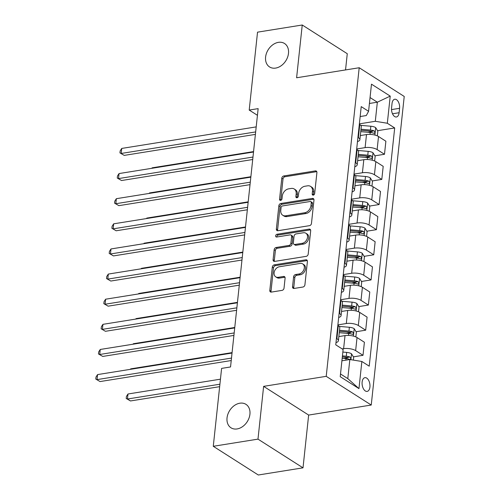 <?xml version="1.0" encoding="UTF-8"?>
<svg xmlns="http://www.w3.org/2000/svg" width="500" height="500" viewBox="0 0 500 500"><rect width="100%" height="100%" fill="white"/><g stroke="black" fill="none" stroke-linecap="round" stroke-linejoin="round"><path stroke-width="0.75" d="M313.288 195.138A1.494 1.119 -57.5 0 0 314.669 193.556L316.906 172.594A2.131 1.594 -57.5 0 0 316.3 171.075A2.131 1.594 -57.5 0 0 315.363 170.9L283.762 175.963A2.131 1.594 -57.5 0 0 281.8 178.219L279.556 199.181A1.494 1.119 -57.5 0 0 279.981 200.244A1.494 1.119 -57.5 0 0 280.637 200.369A1.494 1.119 -57.5 0 0 282.013 198.787L282.306 196.075A6.825 5.106 -57.5 0 1 288.6 188.863L291.231 188.438A6.825 5.106 -57.5 0 1 294.225 188.994A6.825 5.106 -57.5 0 1 296.175 193.856L295.881 196.569A1.494 1.119 -57.5 0 0 296.306 197.631A1.494 1.119 -57.5 0 0 296.962 197.75A1.494 1.119 -57.5 0 0 298.344 196.175L298.631 193.463A6.825 5.106 -57.5 0 1 304.925 186.244L307.556 185.825A6.825 5.106 -57.5 0 1 310.55 186.381A6.825 5.106 -57.5 0 1 312.5 191.238L312.206 193.95A1.494 1.119 -57.5 0 0 312.638 195.012A1.494 1.119 -57.5 0 0 313.288 195.138M239.85 403.206A13.913 10.406 -57.5 0 0 227.919 414.113A13.913 10.406 -57.5 0 0 231 427.806A13.913 10.406 -57.5 0 0 237.1 428.938A13.913 10.406 -57.5 0 0 249.037 418.038A13.913 10.406 -57.5 0 0 245.956 404.344A13.913 10.406 -57.5 0 0 239.85 403.206M278.419 42.35A13.913 10.406 -57.5 0 0 266.481 53.256A13.913 10.406 -57.5 0 0 269.562 66.95A13.913 10.406 -57.5 0 0 275.669 68.081A13.913 10.406 -57.5 0 0 287.6 57.181A13.913 10.406 -57.5 0 0 284.519 43.487A13.913 10.406 -57.5 0 0 278.419 42.35M369.925 387.019A6.956 3.844 80.9 0 0 364.931 377.669A6.956 3.844 80.9 0 0 362.131 382.05A6.956 3.844 80.9 0 0 367.131 391.406A6.956 3.844 80.9 0 0 369.925 387.019M292.544 286.756A2.131 1.594 -57.5 0 0 293.15 288.275A2.131 1.594 -57.5 0 0 294.088 288.45L302.95 287.031A2.131 1.594 -57.5 0 0 304.919 284.775L307.406 261.488A2.131 1.594 -57.5 0 0 306.8 259.969A2.131 1.594 -57.5 0 0 305.863 259.8L274.262 264.856A2.131 1.594 -57.5 0 0 272.3 267.113L269.812 290.4A2.131 1.594 -57.5 0 0 270.419 291.919A2.131 1.594 -57.5 0 0 271.356 292.087L282.062 290.375A2.131 1.594 -57.5 0 0 284.031 288.119L285.094 278.156A2.131 1.594 -57.5 0 0 284.488 276.637A2.131 1.594 -57.5 0 0 283.55 276.462L278.238 277.312A5.706 4.269 -57.5 0 1 275.738 276.85A5.706 4.269 -57.5 0 1 274.469 271.231A5.706 4.269 -57.5 0 1 279.369 266.756L300.169 263.425A5.706 4.269 -57.5 0 1 302.675 263.888A5.706 4.269 -57.5 0 1 303.938 269.506A5.706 4.269 -57.5 0 1 299.044 273.981L295.575 274.538A2.131 1.594 -57.5 0 0 293.606 276.794L292.544 286.756L293.762 287.531A2.131 1.594 -57.5 0 0 293.881 288.469M263.625 386.356L257.987 439.131L213.275 446.294L258.3 475L303.012 467.837L308.65 415.069L371.244 405.037L326.219 376.331L263.625 386.356L308.65 415.069M345.538 69.931L347.269 53.706L302.244 25L296.606 77.769L359.2 67.744L326.219 376.331M302.244 25L257.531 32.163L249.206 110.062L257.438 115.306M213.275 446.294L221.6 368.394L230.544 366.956L258.15 108.631L249.206 110.062M309.513 225.662A2.131 1.594 -57.5 0 0 311.475 223.406L313.962 200.119A2.131 1.594 -57.5 0 0 313.356 198.6A2.131 1.594 -57.5 0 0 312.419 198.425L280.825 203.487A2.131 1.594 -57.5 0 0 278.856 205.744L276.369 229.031A2.131 1.594 -57.5 0 0 276.975 230.544A2.131 1.594 -57.5 0 0 277.913 230.719L309.513 225.662M310.688 230.806L308.2 254.088A2.131 1.594 -57.5 0 1 306.231 256.344L274.631 261.406A2.131 1.594 -57.5 0 1 273.7 261.231A2.131 1.594 -57.5 0 1 273.087 259.713L274.156 249.75A2.131 1.594 -57.5 0 1 276.119 247.494L288.938 245.444A2.131 1.594 -57.5 0 0 290.9 243.188L291.606 236.575A2.131 1.594 -57.5 0 0 291 235.056A2.131 1.594 -57.5 0 0 290.062 234.881L276.719 237.019A1.494 1.119 -57.5 0 1 276.069 236.9A1.494 1.119 -57.5 0 1 275.738 235.431A1.494 1.119 -57.5 0 1 277.019 234.256L309.144 229.112A2.131 1.594 -57.5 0 1 310.075 229.288A2.131 1.594 -57.5 0 1 310.688 230.806M392.031 103.494L391.562 107.919A6.737 3.725 80.9 0 0 396.4 116.981A6.737 3.725 80.9 0 0 399.106 112.731L399.581 108.306A6.737 3.725 80.9 0 0 394.738 99.25A6.737 3.725 80.9 0 0 392.031 103.494M371.244 405.037L404.225 96.45L359.2 67.744M360.156 116.538L366.294 115.556L368.581 111.306L361.219 106.613L335.756 344.837L343.119 349.531L340.219 376.669L358.963 388.619L347.8 378.619L349.844 359.525L341.919 360.794M368.581 111.306L371.481 84.169L390.225 96.112L387.325 123.256L375.3 121.294L359.375 123.85M377.569 130.688L394.688 127.95L387.325 123.256M394.688 127.95L369.225 366.175L361.863 361.481L358.963 388.619M257.987 439.131L303.012 467.837M369.419 103.469L377.344 102.2L370.05 97.55M375.3 121.294L377.344 102.2L390.225 96.112M353.4 356.856L363.006 355.312L355.644 350.619A8.694 3.194 -173.9 0 0 343.619 348.663L342.131 348.9M363.006 355.312L364.4 342.25L357.038 337.556A8.694 3.194 -173.9 0 0 345.019 335.594L338.837 336.587M356.087 331.725L365.688 330.188L358.325 325.494A8.694 3.194 -173.9 0 0 346.306 323.531L337.894 324.881M365.688 330.188L367.088 317.119L359.725 312.425A8.694 3.194 -173.9 0 0 347.7 310.469L341.519 311.456M358.769 306.594L368.375 305.056L361.012 300.363A8.694 3.194 -173.9 0 0 348.988 298.406L340.575 299.75M368.375 305.056L369.769 291.988L362.406 287.294A8.694 3.194 -173.9 0 0 350.387 285.338L344.206 286.325M361.456 281.469L371.062 279.925L363.7 275.231A8.694 3.194 -173.9 0 0 351.675 273.275L343.263 274.625M371.062 279.925L372.456 266.863L365.094 262.169A8.694 3.194 -173.9 0 0 353.075 260.206L346.894 261.2M364.144 256.337L373.744 254.8L366.381 250.106A8.694 3.194 -173.9 0 0 354.363 248.144L345.95 249.494M373.744 254.8L375.144 241.731L367.781 237.037A8.694 3.194 -173.9 0 0 355.756 235.081L349.581 236.069M366.825 231.206L376.431 229.669L369.069 224.975A8.694 3.194 -173.9 0 0 357.05 223.019L348.631 224.363M376.431 229.669L377.825 216.6L370.462 211.906A8.694 3.194 -173.9 0 0 358.444 209.95L352.262 210.938M369.513 206.075L379.119 204.537L371.756 199.844A8.694 3.194 -173.9 0 0 359.731 197.887L351.319 199.237M379.119 204.537L380.513 191.475L373.15 186.775A8.694 3.194 -173.9 0 0 361.131 184.819L354.95 185.812M372.2 180.95L381.8 179.412L374.438 174.719A8.694 3.194 -173.9 0 0 362.419 172.756L354.006 174.106M381.8 179.412L383.2 166.344L375.838 161.65A8.694 3.194 -173.9 0 0 363.812 159.694L357.638 160.681M374.881 155.819L384.487 154.281L377.125 149.588A8.694 3.194 -173.9 0 0 365.106 147.631L356.688 148.975M384.487 154.281L385.881 141.213L378.519 136.519A8.694 3.194 -173.9 0 0 366.5 134.562L360.319 135.55M340.513 373.975L347.8 378.619M367.775 132.256L372.113 131.562M365.087 157.387L369.425 156.694M362.406 182.519L366.744 181.825M359.719 207.644L364.056 206.95M357.031 232.775L361.369 232.081M354.35 257.906L358.688 257.213M351.662 283.038L356 282.337M348.975 308.163L353.312 307.469M346.294 333.294L350.631 332.6M343.606 358.425L347.944 357.725M357.481 141.581A8.694 3.194 -173.9 0 0 359.875 139.706L361.275 126.644A8.694 3.194 -173.9 0 0 359.781 124.569L359.331 124.281M359.875 139.706A8.694 3.194 -173.9 0 0 358.381 137.637L357.931 137.35M354.794 166.713A8.694 3.194 -173.9 0 0 357.194 164.838L358.587 151.769A8.694 3.194 -173.9 0 0 357.094 149.7L356.644 149.412M357.194 164.838A8.694 3.194 -173.9 0 0 355.7 162.769L355.25 162.481M352.113 191.838A8.694 3.194 -173.9 0 0 354.506 189.969L355.9 176.9A8.694 3.194 -173.9 0 0 354.406 174.831L353.956 174.544M354.506 189.969A8.694 3.194 -173.9 0 0 353.013 187.894L352.562 187.606M349.425 216.969A8.694 3.194 -173.9 0 0 351.819 215.094L353.219 202.031A8.694 3.194 -173.9 0 0 351.725 199.956L351.275 199.669M351.819 215.094A8.694 3.194 -173.9 0 0 350.325 213.025L349.875 212.738M346.737 242.1A8.694 3.194 -173.9 0 0 349.131 240.225L350.531 227.156A8.694 3.194 -173.9 0 0 349.038 225.087L348.587 224.8M349.131 240.225A8.694 3.194 -173.9 0 0 347.644 238.156L347.194 237.869M344.056 267.225A8.694 3.194 -173.9 0 0 346.45 265.356L347.844 252.288A8.694 3.194 -173.9 0 0 346.35 250.219L345.9 249.931M346.45 265.356A8.694 3.194 -173.9 0 0 344.956 263.288L344.506 263M341.369 292.356A8.694 3.194 -173.9 0 0 343.762 290.481L345.163 277.419A8.694 3.194 -173.9 0 0 343.669 275.344L343.219 275.056M343.762 290.481A8.694 3.194 -173.9 0 0 342.269 288.412L341.819 288.125M338.681 317.488A8.694 3.194 -173.9 0 0 341.075 315.613L342.475 302.544A8.694 3.194 -173.9 0 0 340.981 300.475L340.531 300.188M341.075 315.613A8.694 3.194 -173.9 0 0 339.588 313.544L339.131 313.256M335.994 342.612A8.694 3.194 -173.9 0 0 338.394 340.744L339.787 327.675A8.694 3.194 -173.9 0 0 338.294 325.606L337.844 325.319M338.394 340.744A8.694 3.194 -173.9 0 0 336.9 338.675L336.45 338.387M349.844 359.525L361.863 361.481M313.431 195.106A1.494 1.119 -57.5 0 1 313.425 194.731L313.719 192.013A6.825 5.106 -57.5 0 0 311.769 187.156L310.55 186.381M294.225 188.994L295.444 189.775A6.825 5.106 -57.5 0 1 297.387 194.631L297.1 197.344A1.494 1.119 -57.5 0 0 297.106 197.719M316.781 171.656A2.131 1.594 -57.5 0 0 316.581 171.675L284.981 176.737A2.131 1.594 -57.5 0 0 283.012 178.994L280.775 199.956A1.494 1.119 -57.5 0 0 280.781 200.338M313.844 199.188A2.131 1.594 -57.5 0 0 313.637 199.206L282.038 204.262A2.131 1.594 -57.5 0 0 280.075 206.519L277.587 229.806A2.131 1.594 -57.5 0 0 277.706 230.738M311.275 202.688A1.494 1.119 -57.5 0 0 310.85 201.619A1.494 1.119 -57.5 0 0 310.194 201.5L282.456 205.944A1.494 1.119 -57.5 0 0 281.081 207.519L280.775 210.381A6.825 5.106 -57.5 0 0 282.725 215.238A6.825 5.106 -57.5 0 0 285.719 215.8L304.675 212.763A6.825 5.106 -57.5 0 0 310.969 205.544L311.275 202.688L312.494 203.463A1.494 1.119 -57.5 0 0 312.069 202.4L310.85 201.619M282.725 215.238L283.938 216.019A6.825 5.106 -57.5 0 0 286.938 216.575L285.719 215.8M312.494 203.463L312.188 206.319A6.825 5.106 -57.5 0 1 305.894 213.538L286.938 216.575M291 235.056L292.219 235.831A2.131 1.594 -57.5 0 1 292.825 237.35L292.119 243.962A2.131 1.594 -57.5 0 1 290.15 246.219L277.337 248.269A2.131 1.594 -57.5 0 0 275.369 250.525L274.306 260.487A2.131 1.594 -57.5 0 0 274.431 261.425M310.562 229.869A2.131 1.594 -57.5 0 0 310.356 229.887L278.231 235.031A1.494 1.119 -57.5 0 0 276.869 237M302.231 243.312A5.706 4.269 -57.5 0 0 307.131 238.837A5.706 4.269 -57.5 0 0 305.863 233.219A5.706 4.269 -57.5 0 0 303.363 232.756L296.031 233.925A2.131 1.594 -57.5 0 0 294.062 236.181L293.356 242.794A2.131 1.594 -57.5 0 0 293.969 244.312A2.131 1.594 -57.5 0 0 294.906 244.488L302.231 243.312L303.45 244.088A5.706 4.269 -57.5 0 0 308.344 239.613A5.706 4.269 -57.5 0 0 307.081 233.994L305.863 233.219M293.969 244.312L295.181 245.087A2.131 1.594 -57.5 0 0 296.119 245.263L294.906 244.488M303.45 244.088L296.119 245.263M302.675 263.888L303.888 264.669A5.706 4.269 -57.5 0 1 305.156 270.287A5.706 4.269 -57.5 0 1 300.256 274.756L296.794 275.312A2.131 1.594 -57.5 0 0 294.825 277.569L293.762 287.531M275.738 276.85L276.95 277.625A5.706 4.269 -57.5 0 0 279.456 278.087L278.238 277.312M284.969 277.219A2.131 1.594 -57.5 0 0 284.769 277.238L279.456 278.087M307.281 260.556A2.131 1.594 -57.5 0 0 307.081 260.575L275.481 265.637A2.131 1.594 -57.5 0 0 273.512 267.887L271.025 291.175A2.131 1.594 -57.5 0 0 271.15 292.106M377.337 135.894L377.844 131.131L375.625 127.575A5.763 2.119 -173.9 0 0 370.85 126.231L360.756 125.363M360.644 135.5L360.331 135.475M360.737 131.656L370.188 132.469A5.763 2.119 6.1 0 1 373.825 133.256C375.144 133.006 375.231 132.2 374.087 130.844A5.763 2.119 -173.9 0 0 370.444 130.056L360.994 129.244M360.887 130.275L370.494 131.1A2.938 1.081 6.1 0 1 371.512 131.256L374.087 130.844M373.825 133.256L374.288 133.319M253.556 151.588L152.156 167.825L152.113 168.263M151.85 168.306L152.156 167.825M255.662 131.919L121.194 153.456L121.731 148.431L256.2 126.894M255.4 134.388L124.237 155.394L119.944 152.9L120.162 150.894L121.731 148.431M124.237 155.394L119.944 152.9M374.65 161.019L375.163 156.263L372.944 152.7A5.763 2.119 -173.9 0 0 368.169 151.363L358.069 150.494M357.956 160.631L357.644 160.6M358.05 156.781L367.5 157.594A5.763 2.119 6.1 0 1 371.144 158.387C372.456 158.138 372.544 157.331 371.4 155.975A5.763 2.119 -173.9 0 0 367.756 155.181L358.312 154.369M358.2 155.406L367.806 156.231A2.938 1.081 6.1 0 1 368.825 156.387L371.4 155.975M371.144 158.387L371.6 158.45M250.875 176.713L149.469 192.956L149.425 193.394M149.169 193.431L149.469 192.956M371.969 186.15L372.475 181.394L370.256 177.831A5.763 2.119 -173.9 0 0 365.481 176.494L355.381 175.625M355.275 185.756L354.956 185.731M355.369 181.912L364.812 182.725A5.763 2.119 6.1 0 1 368.456 183.519C369.775 183.263 369.856 182.463 368.713 181.106A5.763 2.119 -173.9 0 0 365.075 180.312L355.625 179.5M355.513 180.531L365.119 181.363A2.938 1.081 6.1 0 1 366.138 181.519L368.713 181.106M368.456 183.519L368.913 183.575M248.188 201.844L146.788 218.088L146.738 218.525M146.481 218.562L146.788 218.088M369.281 211.281L369.787 206.519L367.569 202.963A5.763 2.119 -173.9 0 0 362.794 201.625L352.7 200.756M352.587 210.888L352.275 210.863M352.681 207.044L362.131 207.856A5.763 2.119 6.1 0 1 365.769 208.644C367.088 208.394 367.175 207.587 366.031 206.231A5.763 2.119 -173.9 0 0 362.388 205.444L352.938 204.631M352.825 205.662L362.438 206.488A2.938 1.081 6.1 0 1 363.456 206.644L366.031 206.231M365.769 208.644L366.231 208.706M245.5 226.975L144.1 243.212L144.056 243.65M143.794 243.694L144.1 243.212M252.975 157.044L118.513 178.588L119.05 173.562L253.512 152.019M252.712 159.519L121.55 180.525L117.256 178.031L117.475 176.019L119.05 173.562M121.55 180.525L117.256 178.031M250.287 182.175L115.825 203.713L116.363 198.688L250.825 177.15M250.025 184.644L118.869 205.656L114.575 203.162L114.787 201.15L116.363 198.688M118.869 205.656L114.575 203.162M247.606 207.306L113.138 228.844L113.675 223.819L248.144 202.281M247.338 209.775L116.181 230.781L111.888 228.294L112.1 226.281L113.675 223.819M116.181 230.781L111.888 228.294M366.594 236.412L367.106 231.65L364.881 228.088A5.763 2.119 -173.9 0 0 360.112 226.75L350.012 225.881M349.9 236.019L349.588 235.987M349.994 232.169L359.444 232.981A5.763 2.119 6.1 0 1 363.088 233.775C364.4 233.525 364.487 232.719 363.344 231.363A5.763 2.119 -173.9 0 0 359.7 230.569L350.25 229.756M350.144 230.794L359.75 231.619A2.938 1.081 6.1 0 1 360.769 231.775L363.344 231.363M363.088 233.775L363.544 233.837M242.819 252.1L141.412 268.344L141.369 268.781M141.113 268.825L141.412 268.344M244.919 232.438L110.456 253.975L110.994 248.95L245.456 227.406M244.656 234.906L113.494 255.912L109.2 253.419L109.419 251.412L110.994 248.95M113.494 255.912L109.2 253.419M363.913 261.537L364.419 256.781L362.2 253.219A5.763 2.119 -173.9 0 0 357.425 251.881L347.325 251.012M347.212 261.144L346.9 261.119M347.312 257.3L356.756 258.113A5.763 2.119 6.1 0 1 360.4 258.906C361.719 258.65 361.8 257.85 360.656 256.494A5.763 2.119 -173.9 0 0 357.019 255.7L347.569 254.887M347.456 255.919L357.062 256.75A2.938 1.081 6.1 0 1 358.081 256.906L360.656 256.494M360.4 258.906L360.856 258.962M240.131 277.231L138.731 293.475L138.681 293.913M138.425 293.95L138.731 293.475M361.225 286.669L361.731 281.913L359.513 278.35A5.763 2.119 -173.9 0 0 354.738 277.013L344.644 276.144M344.531 286.275L344.219 286.25M344.625 282.431L354.075 283.244A5.763 2.119 6.1 0 1 357.713 284.031C359.031 283.781 359.119 282.975 357.969 281.619A5.763 2.119 -173.9 0 0 354.331 280.831L344.881 280.019M344.769 281.05L354.375 281.875A2.938 1.081 6.1 0 1 355.4 282.031L357.969 281.619M357.713 284.031L358.175 284.094M237.444 302.362L136.044 318.606L136 319.037M135.738 319.081L136.044 318.606M358.537 311.8L359.05 307.038L356.825 303.475A5.763 2.119 -173.9 0 0 352.05 302.137L341.956 301.269M341.844 311.406L341.531 311.375M341.938 307.556L351.388 308.369A5.763 2.119 6.1 0 1 355.031 309.163C356.344 308.913 356.431 308.106 355.288 306.75A5.763 2.119 -173.9 0 0 351.644 305.956L342.194 305.144M342.088 306.181L351.694 307.006A2.938 1.081 6.1 0 1 352.713 307.162L355.288 306.75M355.031 309.163L355.487 309.225M234.762 327.488L133.356 343.731L133.312 344.169M133.056 344.212L133.356 343.731M242.231 257.562L107.769 279.1L108.306 274.075L242.769 252.537M241.969 260.031L110.812 281.044L106.519 278.55L106.731 276.537L108.306 274.075M110.812 281.044L106.519 278.55M239.55 282.694L105.081 304.231L105.619 299.206L240.087 277.669M239.281 285.163L108.125 306.169L103.831 303.681L104.044 301.669L105.619 299.206M108.125 306.169L103.831 303.681M236.863 307.825L102.4 329.363L102.931 324.338L237.4 302.794M236.6 310.294L105.438 331.3L101.144 328.806L101.363 326.8L102.931 324.338M105.438 331.3L101.144 328.806M355.856 336.925L356.362 332.169L354.144 328.606A5.763 2.119 -173.9 0 0 349.369 327.269L339.269 326.4M339.156 336.531L338.844 336.506M339.25 332.688L348.7 333.5A5.763 2.119 6.1 0 1 352.344 334.294C353.656 334.038 353.744 333.237 352.6 331.881A5.763 2.119 -173.9 0 0 348.956 331.087L339.513 330.275M339.4 331.306L349.006 332.137A2.938 1.081 6.1 0 1 350.025 332.294L352.6 331.881M352.344 334.294L352.8 334.356M232.075 352.619L130.675 368.862L130.625 369.3M130.369 369.338L130.675 368.862M234.175 332.95L99.712 354.487L100.25 349.462L234.713 327.925M233.912 335.419L102.756 356.431L98.462 353.938L98.675 351.925L100.25 349.462M102.756 356.431L98.462 353.938M353.375 360.1L353.675 357.3L351.456 353.738A5.763 2.119 -173.9 0 0 346.681 352.4L342.85 352.069M220.45 379.181L127.987 393.994L127.45 399.019L130.494 400.956L219.644 386.675M342.188 358.3L346.019 358.631A5.763 2.119 6.1 0 1 349.656 359.419C350.975 359.169 351.062 358.363 349.913 357.006A5.763 2.119 -173.9 0 0 346.275 356.219L342.444 355.887M342.331 356.919L346.319 357.262A2.938 1.081 6.1 0 1 347.344 357.419L349.913 357.006M349.656 359.419L350.119 359.481M130.494 400.956L126.2 398.462L127.45 399.019L219.913 384.206M126.2 398.462L126.412 396.456L127.987 393.994M231.494 358.081L97.025 379.619L97.562 374.594L232.031 353.056M231.225 360.55L100.069 381.562L95.775 379.069L95.988 377.056L97.562 374.594M100.069 381.562L95.775 379.069M343.619 348.663L345.019 335.594M346.306 323.531L347.7 310.469M348.988 298.406L350.387 285.338M351.675 273.275L353.075 260.206M354.363 248.144L355.756 235.081M357.05 223.019L358.444 209.95M359.731 197.887L361.131 184.819M362.419 172.756L363.812 159.694M365.106 147.631L366.5 134.562M358.381 137.637L359.781 124.569M377.125 149.588L378.519 136.519M374.438 174.719L375.838 161.65M355.7 162.769L357.094 149.7M371.756 199.844L373.15 186.775M353.013 187.894L354.406 174.831M369.069 224.975L370.462 211.906M350.325 213.025L351.725 199.956M366.381 250.106L367.781 237.037M347.644 238.156L349.038 225.087M363.7 275.231L365.094 262.169M344.956 263.288L346.35 250.219M361.012 300.363L362.406 287.294M342.269 288.412L343.669 275.344M358.325 325.494L359.725 312.425M339.588 313.544L340.981 300.475M355.644 350.619L357.038 337.556M336.9 338.675L338.294 325.606M391.519 109.6L399.581 108.306M392.5 113.787L399.106 112.731M313.719 192.013L312.5 191.238M297.1 197.344L295.881 196.569M297.387 194.631L296.175 193.856M280.775 199.956L279.556 199.181M283.012 178.994L281.8 178.219M284.981 176.737L283.762 175.963M316.581 171.675L315.363 170.9M313.425 194.731L312.206 193.95M277.587 229.806L276.369 229.031M280.075 206.519L278.856 205.744M282.038 204.262L280.825 203.487M313.637 199.206L312.419 198.425M305.894 213.538L304.675 212.763M312.188 206.319L310.969 205.544M274.306 260.487L273.087 259.713M275.369 250.525L274.156 249.75M277.337 248.269L276.119 247.494M290.15 246.219L288.938 245.444M292.119 243.962L290.9 243.188M292.825 237.35L291.606 236.575M278.231 235.031L277.019 234.256M310.356 229.887L309.144 229.112M294.825 277.569L293.606 276.794M296.794 275.312L295.575 274.538M300.256 274.756L299.044 273.981M284.769 277.238L283.55 276.462M271.025 291.175L269.812 290.4M273.512 267.887L272.3 267.113M275.481 265.637L274.262 264.856M307.081 260.575L305.863 259.8M374.894 135.056L375.681 127.662M370.444 130.056L370.85 126.231M369.981 134.369L370.188 132.469M372.206 160.188L373 152.787M367.756 155.181L368.169 151.363M367.3 159.5L367.5 157.594M369.519 185.319L370.312 177.919M365.075 180.312L365.481 176.494M364.613 184.625L364.812 182.725M366.838 210.444L367.625 203.05M362.388 205.444L362.794 201.625M361.925 209.756L362.131 207.856M364.15 235.575L364.938 228.175M359.7 230.569L360.112 226.75M359.237 234.887L359.444 232.981M361.463 260.706L362.256 253.306M357.019 255.7L357.425 251.881M356.556 260.012L356.756 258.113M358.781 285.831L359.569 278.438M354.331 280.831L354.738 277.013M353.869 285.144L354.075 283.244M356.094 310.963L356.881 303.569M351.644 305.956L352.05 302.137M351.181 310.275L351.388 308.369M353.406 336.094L354.2 328.694M348.956 331.087L349.369 327.269M348.5 335.4L348.7 333.5M350.887 359.694L351.512 353.825M346.275 356.219L346.681 352.4M345.85 360.163L346.019 358.631"/></g></svg>
